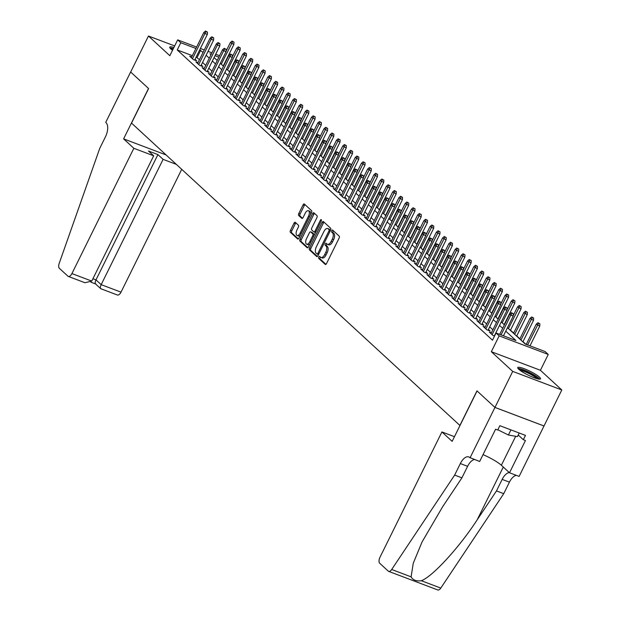 <?xml version="1.0" encoding="UTF-8"?>
<svg xmlns="http://www.w3.org/2000/svg" width="621" height="621" viewBox="0 0 621 621"><rect width="100%" height="100%" fill="white"/><g stroke="black" fill="none" stroke-linecap="round" stroke-linejoin="round"><path stroke-width="0.93" d="M318.775 257.016A1.118 0.551 -69.3 0 0 318.713 258.398L325.225 264.391A1.599 0.784 -69.3 0 0 325.357 264.476A1.599 0.784 -69.3 0 0 326.537 263.545L339.113 238.099A1.599 0.784 -69.3 0 0 339.198 236.12L332.685 230.127A1.118 0.551 -69.3 0 0 332.592 230.065A1.118 0.551 -69.3 0 0 331.769 230.717A1.118 0.551 -69.3 0 0 331.707 232.107L332.553 232.883A5.123 2.523 -69.3 0 1 332.274 239.209L331.226 241.328A5.123 2.523 -69.3 0 1 327.453 244.309A5.123 2.523 -69.3 0 1 327.034 244.045L326.188 243.269A1.118 0.551 -69.3 0 0 326.095 243.215A1.118 0.551 -69.3 0 0 325.272 243.867A1.118 0.551 -69.3 0 0 325.21 245.248L326.056 246.025A5.123 2.523 -69.3 0 1 325.777 252.359L324.729 254.478A5.123 2.523 -69.3 0 1 320.956 257.459A5.123 2.523 -69.3 0 1 320.537 257.195L319.691 256.419A1.118 0.551 -69.3 0 0 319.598 256.357A1.118 0.551 -69.3 0 0 318.775 257.016M320.405 257.071A1.118 0.551 -69.3 0 0 320.102 257.513A1.118 0.551 -69.3 0 0 320.04 258.903L325.932 264.329M333.399 230.779A1.118 0.551 -69.3 0 0 333.097 231.222A1.118 0.551 -69.3 0 0 333.035 232.603L333.881 233.38L332.553 232.883M326.902 243.929A1.118 0.551 -69.3 0 0 326.599 244.371A1.118 0.551 -69.3 0 0 326.537 245.753L327.383 246.529L326.056 246.025M173.903 47.491A12.715 2.15 26.3 0 0 169.719 47.149A12.715 2.15 26.3 0 0 170.767 48.865A12.715 2.15 26.3 0 0 172.529 50.262M518.791 369.293A12.715 2.15 26.3 0 0 531.165 376.528A12.715 2.15 26.3 0 0 540.534 378.849A12.715 2.15 26.3 0 0 539.486 377.133A12.715 2.15 26.3 0 0 527.113 369.899A12.715 2.15 26.3 0 0 517.743 367.578A12.715 2.15 26.3 0 0 518.791 369.293M295.317 222.349A1.599 0.784 -69.3 0 0 295.185 222.271A1.599 0.784 -69.3 0 0 294.005 223.203L290.473 230.344A1.599 0.784 -69.3 0 0 290.387 232.316L297.622 238.976A1.599 0.784 -69.3 0 0 297.754 239.062A1.599 0.784 -69.3 0 0 298.934 238.122L311.509 212.685A1.599 0.784 -69.3 0 0 311.595 210.705L304.36 204.045A1.599 0.784 -69.3 0 0 304.228 203.967A1.599 0.784 -69.3 0 0 303.048 204.899L298.786 213.523A1.599 0.784 -69.3 0 0 298.701 215.495L301.798 218.344A1.599 0.784 -69.3 0 0 301.93 218.429A1.599 0.784 -69.3 0 0 303.11 217.497L305.221 213.22A4.277 2.104 -69.3 0 1 308.373 210.729A4.277 2.104 -69.3 0 1 308.497 216.24L300.222 232.991A4.277 2.104 -69.3 0 1 297.071 235.483A4.277 2.104 -69.3 0 1 296.947 229.972L298.321 227.177A1.599 0.784 -69.3 0 0 298.406 225.206L295.317 222.349M192.363 55.665L177.233 49.936L180.789 42.74L177.668 39.868L196.624 47.041M470.035 457.832L494.953 407.43L477.068 390.958L452.15 441.368L441.919 431.937L379.99 557.231A4.89 2.406 -69.3 0 0 379.734 563.27L388.249 571.118A4.89 2.406 -69.3 0 0 388.661 571.374A4.89 2.406 -69.3 0 0 391.696 569.504L454.65 475.096L460.34 463.569A11.411 5.62 110.7 0 1 468.754 456.924A11.411 5.62 110.7 0 1 469.693 457.514L479.66 461.473L495.597 429.212L497.724 430.019L499.858 425.695L525.467 435.391L523.332 439.707L525.451 440.514L509.507 472.767L519.125 476.408L544.004 425.975L494.921 407.399L476.975 390.873L459.889 425.439L131.528 123.113L148.613 88.547L130.666 72.02L148.458 36.018L169.836 55.704L177.668 39.868M544.035 426.006L494.953 407.43L512.713 371.397L561.803 389.972L540.417 370.287L548.25 354.451L499.16 335.868L496.039 332.996L515.942 340.525L505.758 331.156M540.417 370.287L491.335 351.711L512.713 371.397M491.335 351.711L499.16 335.868M177.233 49.936L492.484 340.199L496.039 332.996M309.53 247.888A1.599 0.784 -69.3 0 0 309.444 249.867L316.679 256.52A1.599 0.784 -69.3 0 0 316.811 256.605A1.599 0.784 -69.3 0 0 317.991 255.673L330.566 230.228A1.599 0.784 -69.3 0 0 330.651 228.249L323.417 221.596A1.599 0.784 -69.3 0 0 323.285 221.511A1.599 0.784 -69.3 0 0 322.105 222.442L309.53 247.888L310.857 248.392A1.599 0.784 -69.3 0 0 310.772 250.364L317.385 256.457M307.147 247.748L299.92 241.088A1.599 0.784 -69.3 0 1 300.005 239.116L312.58 213.671A1.599 0.784 -69.3 0 1 313.76 212.739A1.599 0.784 -69.3 0 1 313.892 212.817L316.982 215.666A1.599 0.784 -69.3 0 1 316.896 217.645L311.796 227.969A1.599 0.784 -69.3 0 0 311.711 229.941L313.768 231.835A1.599 0.784 -69.3 0 0 313.9 231.912A1.599 0.784 -69.3 0 0 315.08 230.981L320.389 220.238A1.118 0.551 -69.3 0 1 321.212 219.586A1.118 0.551 -69.3 0 1 321.243 221.029L308.458 246.902A1.599 0.784 -69.3 0 1 307.279 247.833A1.599 0.784 -69.3 0 1 307.147 247.748L307.434 247.857M174.664 45.938L148.458 36.018M544.004 425.975L561.803 389.972M491.374 332.84L489.301 332.056L493.051 335.503L494.526 336.062M485.133 327.088L483.06 326.304L486.802 329.751L490.124 331.009L488.432 329.456M478.892 321.344L476.819 320.56L480.561 324.007L483.875 325.264L482.191 323.704M472.643 315.592L470.571 314.808L474.32 318.262L477.634 319.512L475.95 317.96M466.402 309.848L464.329 309.064L468.079 312.51L471.393 313.768L469.701 312.208M460.161 304.096L458.088 303.312L461.838 306.766L465.152 308.016L463.46 306.464M453.92 298.352L451.847 297.568L455.589 301.014L458.911 302.272L457.219 300.719M447.679 292.607L445.606 291.823L449.348 295.27L452.662 296.527L450.978 294.967M441.43 286.855L439.365 286.071L443.107 289.518L446.421 290.775L444.737 289.223M435.189 281.111L433.116 280.327L436.866 283.774L440.18 285.031L438.488 283.471M428.948 275.359L426.875 274.575L430.625 278.029L433.939 279.279L432.247 277.727M422.707 269.615L420.634 268.831L424.376 272.277L427.698 273.535L426.006 271.975M416.466 263.863L414.393 263.079L418.135 266.533L421.457 267.783L419.765 266.23M410.217 258.119L408.152 257.335L411.894 260.781L415.208 262.039L413.524 260.478M403.976 252.367L401.903 251.583L405.653 255.037L408.967 256.287L407.275 254.734M397.735 246.622L395.662 245.838L399.412 249.285L402.726 250.542L401.034 248.99M391.494 240.878L389.421 240.094L393.163 243.541L396.485 244.798L394.793 243.238M385.253 235.126L383.18 234.342L386.922 237.789L390.244 239.046L388.552 237.494M379.004 229.382L376.939 228.598L380.681 232.044L383.995 233.302L382.311 231.742M372.763 223.63L370.69 222.846L374.44 226.3L377.754 227.55L376.062 225.997M366.522 217.886L364.449 217.102L368.199 220.548L371.513 221.806L369.821 220.245M360.281 212.134L358.208 211.35L361.95 214.804L365.272 216.054L363.58 214.501M354.04 206.389L351.967 205.605L355.709 209.052L359.031 210.309L357.339 208.757M347.791 200.645L345.726 199.861L349.468 203.308L352.782 204.565L351.098 203.005M341.55 194.893L339.477 194.109L343.227 197.556L346.541 198.813L344.857 197.261M335.309 189.149L333.236 188.365L336.986 191.811L340.3 193.069L338.608 191.509M329.068 183.397L326.995 182.613L330.745 186.067L334.059 187.317L332.367 185.764M322.827 177.653L320.754 176.869L324.496 180.315L327.818 181.573L326.126 180.012M316.578 171.901L314.513 171.117L318.255 174.571L321.569 175.821L319.885 174.268M310.337 166.156L308.264 165.372L312.014 168.819L315.328 170.076L313.644 168.516M304.096 160.404L302.023 159.628L305.773 163.075L309.087 164.324L307.395 162.772M297.855 154.66L295.782 153.876L299.532 157.323L302.846 158.58L301.154 157.028M291.614 148.916L289.541 148.132L293.283 151.578L296.605 152.836L294.913 151.276M285.365 143.164L283.3 142.38L287.042 145.826L290.356 147.084L288.672 145.531M279.124 137.42L277.051 136.636L280.801 140.082L284.115 141.34L282.431 139.779M272.883 131.668L270.81 130.884L274.56 134.338L277.874 135.588L276.182 134.035M266.642 125.923L264.569 125.139L268.319 128.586L271.633 129.843L269.941 128.283M260.401 120.171L258.328 119.387L262.07 122.842L265.392 124.091L263.7 122.539M254.152 114.427L252.087 113.643L255.829 117.09L259.143 118.347L257.459 116.795M247.911 108.683L245.838 107.899L249.588 111.345L252.902 112.603L251.218 111.043M241.67 102.931L239.597 102.147L243.347 105.593L246.661 106.851L244.969 105.298M235.429 97.186L233.356 96.402L237.106 99.849L240.42 101.107L238.728 99.546M229.188 91.434L227.115 90.65L230.857 94.105L234.179 95.355L232.487 93.802M222.947 85.69L220.874 84.906L224.616 88.353L227.93 89.61L226.246 88.05M216.698 79.938L214.633 79.154L218.375 82.609L221.689 83.858L220.005 82.306M210.457 74.194L208.384 73.41L212.134 76.857L215.448 78.114L213.756 76.554M204.216 68.442L202.143 67.666L205.893 71.112L209.207 72.362L207.515 70.81M197.975 62.698L195.902 61.914L199.644 65.36L202.966 66.618L201.274 65.065M496.614 333.213L495.954 332.608M492.888 329.774L489.713 326.856M486.647 324.03L483.472 321.111M480.398 318.286L477.231 315.359M474.157 312.534L470.99 309.615M467.916 306.79L464.741 303.871M461.675 301.038L458.5 298.119M455.434 295.293L452.259 292.375M449.185 289.541L446.018 286.623M442.944 283.797L439.777 280.878M436.703 278.053L433.528 275.126M430.462 272.301L427.287 269.382M424.221 266.556L421.046 263.638M417.972 260.804L414.805 257.886M411.731 255.06L408.564 252.142M405.49 249.308L402.323 246.39M399.249 243.564L396.074 240.645M393.008 237.812L389.833 234.893M386.759 232.068L383.592 229.149M380.518 226.323L377.351 223.397M374.277 220.571L371.11 217.653M368.036 214.827L364.861 211.908M361.795 209.075L358.62 206.156M355.546 203.331L352.379 200.412M349.305 197.579L346.138 194.66M343.064 191.835L339.897 188.916M336.823 186.09L333.648 183.164M330.582 180.338L327.407 177.42M324.333 174.594L321.166 171.675M318.092 168.842L314.925 165.923M311.851 163.098L308.684 160.179M305.61 157.346L302.435 154.427M299.369 151.602L296.194 148.683M293.12 145.85L289.953 142.931M286.879 140.105L283.712 137.187M280.638 134.361L277.471 131.435M274.397 128.609L271.222 125.69M268.156 122.865L264.981 119.946M261.915 117.113L258.74 114.194M255.666 111.369L252.499 108.45M249.425 105.617L246.258 102.698M243.184 99.872L240.009 96.954M236.943 94.128L233.768 91.202M230.701 88.376L227.527 85.457M224.453 82.632L221.286 79.713M218.212 76.88L215.045 73.961M211.971 71.136L208.796 68.217M205.73 65.384L202.555 62.465M199.488 59.639L196.127 57.093M191.734 56.953L189.661 56.169L193.403 59.616L196.725 60.874L195.033 59.313M525.808 344.259L522.983 341.659M519.909 338.833L516.734 335.914M513.668 333.081L510.493 330.162M507.466 327.694L525.226 344.042L545.129 351.571L548.25 354.451M200.397 48.469L204.278 49.936M208.043 51.364L211.932 52.832M215.697 54.26L219.586 55.727M203.044 52.436L199.69 49.89M195.925 48.469L180.789 42.74M502.684 328.323L499.517 325.404M496.443 322.578L493.276 319.66M490.202 316.826L487.035 313.908M483.961 311.082L480.786 308.163M477.72 305.338L474.545 302.411M471.471 299.586L468.304 296.667M465.23 293.842L462.063 290.923M458.989 288.09L455.822 285.171M452.748 282.345L449.573 279.427M446.507 276.593L443.332 273.675M440.258 270.849L437.091 267.93M434.017 265.097L430.85 262.178M427.776 259.353L424.609 256.434M421.535 253.609L418.36 250.69M415.294 247.857L412.119 244.938M409.045 242.112L405.878 239.194M402.804 236.36L399.637 233.442M396.563 230.616L393.396 227.697M390.322 224.864L387.147 221.945M384.081 219.12L380.906 216.201M377.832 213.376L374.665 210.449M371.591 207.624L368.424 204.705M365.35 201.879L362.183 198.961M359.109 196.127L355.934 193.209M352.868 190.383L349.693 187.464M346.619 184.631L343.452 181.712M340.378 178.887L337.211 175.968M334.137 173.135L330.97 170.216M327.896 167.391L324.721 164.472M321.655 161.646L318.48 158.728M315.414 155.894L312.239 152.976M309.165 150.15L305.998 147.231M302.924 144.398L299.757 141.479M296.683 138.654L293.508 135.735M290.442 132.902L287.267 129.983M284.201 127.158L281.026 124.239M277.952 121.413L274.785 118.487M271.711 115.661L268.544 112.743M265.47 109.917L262.295 106.998M259.229 104.165L256.054 101.246M252.988 98.421L249.813 95.502M246.739 92.669L243.572 89.75M240.498 86.924L237.331 84.006M234.257 81.172L231.09 78.254M228.016 75.428L224.841 72.51M221.775 69.684L218.6 66.765M215.526 63.932L212.359 61.013M209.285 58.188L206.118 55.269M211.225 54.26L209.976 53.786L211 54.726M214.066 57.551L217.241 60.47M220.308 63.303L223.482 66.222M226.556 69.047L229.723 71.966M232.797 74.799L235.964 77.718M239.038 80.544L242.213 83.462M245.279 86.288L248.454 89.214M251.521 92.04L254.695 94.959M257.769 97.784L260.936 100.703M264.01 103.536L267.177 106.455M270.251 109.28L273.419 112.199M276.492 115.032L279.667 117.951M282.734 120.777L285.908 123.695M288.982 126.521L292.149 129.447M295.223 132.273L298.39 135.192M301.464 138.017L304.632 140.936M307.705 143.769L310.88 146.688M313.947 149.514L317.121 152.432M320.195 155.266L323.362 158.184M326.436 161.01L329.604 163.928M332.677 166.762L335.845 169.68M338.919 172.506L342.093 175.425M345.16 178.25L348.334 181.169M351.408 184.002L354.575 186.921M357.649 189.747L360.817 192.665M363.89 195.499L367.058 198.417M370.132 201.243L373.306 204.162M376.373 206.995L379.547 209.914M382.621 212.739L385.788 215.658M388.862 218.483L392.03 221.41M395.103 224.235L398.271 227.154M401.345 229.98L404.519 232.898M407.586 235.732L410.76 238.65M413.834 241.476L417.002 244.395M420.075 247.228L423.243 250.147M426.317 252.972L429.484 255.891M432.558 258.724L435.732 261.643M438.799 264.468L441.973 267.387M445.04 270.213L448.215 273.131M451.288 275.965L454.456 278.883M457.53 281.709L460.697 284.628M463.771 287.461L466.945 290.38M470.012 293.205L473.186 296.124M476.253 298.957L479.428 301.876M482.501 304.701L485.669 307.62M488.743 310.446L491.91 313.372M494.984 316.198L498.158 319.116M501.225 321.942L504.399 324.861M218.879 57.155L214.99 55.68M197.129 57.474L200.692 50.27M320.956 257.459L322.283 257.963A5.123 2.523 -69.3 0 0 326.056 254.975L324.729 254.478M327.383 246.529A5.123 2.523 -69.3 0 1 327.104 252.856L326.056 254.975M327.453 244.309L328.781 244.814A5.123 2.523 -69.3 0 0 332.553 241.833L331.226 241.328M333.881 233.38A5.123 2.523 -69.3 0 1 333.601 239.714L332.553 241.833M324.038 222.163A1.599 0.784 -69.3 0 0 323.432 222.947L310.857 248.392M316.982 253.919A1.118 0.551 -69.3 0 0 317.075 253.981A1.118 0.551 -69.3 0 0 317.898 253.329L328.936 230.996A1.118 0.551 -69.3 0 0 328.998 229.607L328.105 228.792A5.123 2.523 -69.3 0 0 327.686 228.528A5.123 2.523 -69.3 0 0 323.914 231.509L316.368 246.778A5.123 2.523 -69.3 0 0 316.089 253.104L316.982 253.919M317.184 253.997L318.309 254.424A1.118 0.551 -69.3 0 0 318.402 254.478A1.118 0.551 -69.3 0 0 318.573 254.494M330.465 230.422A1.118 0.551 -69.3 0 0 330.325 230.112L328.998 229.607M327.686 228.528L329.014 229.025A5.123 2.523 -69.3 0 1 329.433 229.289L330.325 230.112M307.861 247.686L301.247 241.592L299.92 241.088M314.505 213.391A1.599 0.784 -69.3 0 0 313.908 214.175L301.332 239.613A1.599 0.784 -69.3 0 0 301.247 241.592M314.055 231.944L315.095 232.339A1.599 0.784 -69.3 0 0 315.227 232.417A1.599 0.784 -69.3 0 0 315.639 232.37M306.51 238.674A4.277 2.104 -69.3 0 0 306.634 244.185A4.277 2.104 -69.3 0 0 309.786 241.693L312.705 235.794A1.599 0.784 -69.3 0 0 312.79 233.814L310.733 231.92A1.599 0.784 -69.3 0 0 310.601 231.843A1.599 0.784 -69.3 0 0 309.421 232.774L306.51 238.674M306.634 244.185L307.954 244.69A4.277 2.104 -69.3 0 0 309.941 243.898M314.342 234.994A1.599 0.784 -69.3 0 0 314.117 234.311L312.79 233.814M311.773 232.316A1.599 0.784 -69.3 0 1 311.928 232.339A1.599 0.784 -69.3 0 1 312.06 232.425L314.117 234.311M297.071 235.483L298.39 235.988A4.277 2.104 -69.3 0 0 300.378 235.196M310.547 214.625A4.277 2.104 -69.3 0 0 309.7 211.233L308.373 210.729M304.981 204.612A1.599 0.784 -69.3 0 0 304.375 205.396L300.114 214.02A1.599 0.784 -69.3 0 0 300.028 215.999L302.505 218.281M295.93 222.923A1.599 0.784 -69.3 0 0 295.332 223.707L291.8 230.841A1.599 0.784 -69.3 0 0 291.715 232.821L298.328 238.906M539.897 323.805L537.941 322.726L539.897 323.805L539.75 326.11L536.241 324.17L526.228 344.422M538.57 323.3L527.609 344.942M539.75 326.11L529.992 345.85M536.241 324.17L537.941 322.726M503.46 335.806L513.218 316.066L510.827 315.157L501.069 334.898M512.038 313.256L513.357 313.76L511.409 312.681L512.038 313.256L510.827 315.157L509.701 314.125L499.695 334.377M513.218 316.066L513.357 313.76M511.409 312.681L509.701 314.125M518.846 369.348A10.999 1.863 -153.7 0 1 534.223 375.363A10.999 1.863 -153.7 0 1 538.469 379.043M536.963 378.686A10.184 1.723 26.3 0 0 533.447 376.008A10.184 1.723 26.3 0 0 520.041 370.326M539.68 379.167A12.63 2.135 26.3 0 0 535.054 375.511A12.63 2.135 26.3 0 0 518.007 368.455M497.84 429.786L508.405 435.01L517.44 436.602L519.21 433.023M510.936 429.887L508.405 435.01M173.321 48.655A12.63 2.135 26.3 0 0 169.983 48.027M170.822 48.912A10.999 1.863 -153.7 0 1 173.135 49.028M172.669 49.975A10.184 1.723 26.3 0 0 172.017 49.89M454.65 475.096L461.915 477.844L442.61 506.79L422.078 541.916L413.26 563.231L411.11 576.855C412.88 580.076 416.303 581.372 421.372 580.736C432.721 576.42 459.074 547.675 477.169 519.87L496.474 490.924L502.164 479.404A11.411 5.62 110.7 0 1 509.305 472.581M496.474 490.924L503.74 493.672L509.43 482.152A11.411 5.62 110.7 0 1 516.338 475.352M474.514 459.524A11.411 5.62 110.7 0 0 467.605 466.324L461.915 477.844M421.372 580.736L440.786 588.087L503.74 493.672M441.919 431.937L454.463 436.687M483.037 454.626A18.335 3.097 -153.7 0 1 501.364 465.269L509.507 472.767M440.786 588.087A4.89 2.406 110.7 0 1 437.743 589.95L388.661 571.374M518.225 435.01L523.332 439.707M133.849 148.295L71.92 273.582L91.761 281.088L153.682 155.801L133.849 148.295L123.61 138.863L148.52 88.461L130.635 71.997L105.725 122.399L106.067 122.717A11.411 5.62 -69.3 0 1 105.454 136.822L99.756 148.341L59.197 263.374A4.89 2.406 -69.3 0 0 59.391 268.334L67.914 276.174A4.89 2.406 -69.3 0 0 68.318 276.43A4.89 2.406 -69.3 0 0 71.92 273.582M166.118 154.955L123.61 138.863M176.356 164.379L163.098 159.364L157.92 154.59L148.497 151.027L153.682 155.801M163.098 159.364L101.176 284.651L121.01 292.157A4.89 2.406 110.7 0 1 117.408 295.006L100.781 288.718L95.401 283.82M181.72 169.323L121.01 292.157M157.92 154.59L95.999 279.885L101.176 284.651C100.02 287.244 100.012 288.61 101.153 288.757M95.968 283.983C94.834 283.844 94.842 282.477 95.999 279.885L92.925 278.72M68.318 276.43L84.945 282.726L91.761 281.088M533.649 318.053L531.7 316.982L533.649 318.053L533.509 320.358L529.992 318.418L519.8 339.05M532.329 317.556L520.926 340.083M533.509 320.358L522.874 341.876M529.992 318.418L531.7 316.982M527.408 312.309L525.459 311.23L527.408 312.309L527.268 314.614L523.751 312.673L513.559 333.298M526.08 311.804L514.685 334.331M527.268 314.614L516.633 336.132M523.751 312.673L525.459 311.23M521.166 306.564L519.218 305.485L521.166 306.564L521.019 308.862L517.51 306.929L513.249 315.553M519.839 306.06L508.444 328.587M521.019 308.862L510.392 330.38M517.51 306.929L519.218 305.485M514.925 300.812L512.977 299.733L514.925 300.812L514.778 303.118L511.269 301.177L507.008 309.801M513.598 300.308L502.195 322.842M514.778 303.118L504.143 324.636M511.269 301.177L512.977 299.733M494.293 335.977L506.977 310.314L504.586 309.413L492.119 334.641M505.789 307.511L507.116 308.016L505.168 306.937L505.789 307.511L504.586 309.413L503.46 308.381L490.994 333.609M506.977 310.314L507.116 308.016M505.168 306.937L503.46 308.381M488.052 330.225L500.728 304.569L498.345 303.669L485.87 328.897M499.548 301.767L500.875 302.264L498.927 301.193L499.548 301.767L498.345 303.669L497.219 302.629L484.753 327.865M500.728 304.569L500.875 302.264M498.927 301.193L497.219 302.629M481.811 324.48L494.487 298.825L492.104 297.917L479.629 323.145M493.307 296.015L494.634 296.52L492.686 295.441L493.307 296.015L492.104 297.917L490.978 296.885L478.504 322.113M494.487 298.825L494.634 296.52M492.686 295.441L490.978 296.885M475.562 318.728L488.246 293.073L485.855 292.173L473.388 317.401M487.066 290.271L488.393 290.768L486.437 289.697L487.066 290.271L485.855 292.173L484.737 291.133L472.263 316.368M488.246 293.073L488.393 290.768M486.437 289.697L484.737 291.133M508.684 295.068L506.728 293.989L508.684 295.068L508.537 297.366L505.028 295.433L500.767 304.057M507.357 294.564L495.954 317.09M508.537 297.366L497.902 318.884M505.028 295.433L506.728 293.989M469.321 312.984L482.005 287.329L479.614 286.421L467.147 311.657M480.825 284.519L482.144 285.023L480.196 283.944L480.825 284.519L479.614 286.421L478.488 285.388L466.022 310.616M482.005 287.329L482.144 285.023M480.196 283.944L478.488 285.388M502.443 289.316L500.487 288.245L502.443 289.316L502.296 291.622L498.779 289.681L494.518 298.305M501.116 288.819L489.713 311.346M502.296 291.622L491.661 313.139M498.779 289.681L500.487 288.245M463.08 307.232L475.764 281.577L473.373 280.676L460.906 305.905M474.576 278.775L475.903 279.279L473.955 278.2L474.576 278.775L473.373 280.676L472.247 279.636L459.781 304.872M475.764 281.577L475.903 279.279M473.955 278.2L472.247 279.636M496.195 283.572L494.246 282.493L496.195 283.572L496.055 285.877L492.538 283.937L488.277 292.561M494.867 283.067L483.472 305.594M496.055 285.877L485.42 307.387M492.538 283.937L494.246 282.493M456.839 301.488L469.515 275.833L467.132 274.924L454.657 300.16M468.335 273.023L469.662 273.527L467.714 272.448L468.335 273.023L467.132 274.924L466.006 273.892L453.54 299.12M469.515 275.833L469.662 273.527M467.714 272.448L466.006 273.892M489.953 277.82L488.005 276.749L489.953 277.82L489.806 280.125L486.297 278.185L482.036 286.809M488.626 277.323L477.231 299.85M489.806 280.125L479.179 301.643M486.297 278.185L488.005 276.749M450.598 295.743L463.274 270.081L460.891 269.18L448.416 294.408M462.094 267.278L463.421 267.783L461.473 266.704L462.094 267.278L460.891 269.18L459.765 268.148L447.291 293.376M463.274 270.081L463.421 267.783M461.473 266.704L459.765 268.148M483.712 272.076L481.764 270.997L483.712 272.076L483.565 274.381L480.056 272.44L475.795 281.065M482.385 271.571L470.982 294.098M483.565 274.381L472.93 295.891M480.056 272.44L481.764 270.997M444.349 289.991L457.033 264.336L454.642 263.428L442.175 288.664M455.853 261.534L457.18 262.031L455.224 260.952L455.853 261.534L454.642 263.428L453.524 262.396L441.05 287.632M457.033 264.336L457.18 262.031M455.224 260.952L453.524 262.396M477.471 266.331L475.515 265.252L477.471 266.331L477.324 268.629L473.815 266.696L469.554 275.32M476.144 265.827L464.741 288.354M477.324 268.629L466.689 290.147M473.815 266.696L475.515 265.252M438.108 284.247L450.792 258.584L448.401 257.684L435.934 282.912M449.612 255.782L450.931 256.287L448.983 255.208L449.612 255.782L448.401 257.684L447.275 256.652L434.809 281.88M450.792 258.584L450.931 256.287M448.983 255.208L447.275 256.652M471.23 260.579L469.274 259.5L471.23 260.579L471.083 262.885L467.566 260.944L463.305 269.568M469.903 260.075L458.5 282.602M471.083 262.885L460.448 284.402M467.566 260.944L469.274 259.5M431.867 278.495L444.551 252.84L442.16 251.94L429.693 277.168M443.363 250.038L444.69 250.535L442.742 249.463L443.363 250.038L442.16 251.94L441.034 250.9L428.568 276.135M444.551 252.84L444.69 250.535M442.742 249.463L441.034 250.9M464.982 254.835L463.033 253.756L464.982 254.835L464.842 257.133L461.325 255.2L457.064 263.824M463.654 254.331L452.259 276.857M464.842 257.133L454.207 278.65M461.325 255.2L463.033 253.756M425.626 272.751L438.302 247.096L435.919 246.188L423.444 271.424M437.122 244.286L438.449 244.79L436.501 243.711L437.122 244.286L435.919 246.188L434.793 245.155L422.327 270.383M438.302 247.096L438.449 244.79M436.501 243.711L434.793 245.155M458.74 249.083L456.792 248.012L458.74 249.083L458.593 251.389L455.084 249.448L450.823 258.072M457.413 248.586L446.018 271.113M458.593 251.389L447.966 272.906M455.084 249.448L456.792 248.012M419.385 266.999L432.061 241.344L429.678 240.443L417.203 265.672M430.881 238.542L432.208 239.038L430.26 237.967L430.881 238.542L429.678 240.443L428.552 239.403L416.078 264.639M432.061 241.344L432.208 239.038M430.26 237.967L428.552 239.403M452.499 243.339L450.551 242.26L452.499 243.339L452.352 245.637L448.843 243.704L444.582 252.328M451.172 242.834L439.769 265.361M452.352 245.637L441.717 267.154M448.843 243.704L450.551 242.26M413.144 261.255L425.82 235.6L423.429 234.691L410.962 259.927M424.64 232.79L425.967 233.294L424.011 232.215L424.64 232.79L423.429 234.691L422.311 233.659L409.837 258.887M425.82 235.6L425.967 233.294M424.011 232.215L422.311 233.659M446.258 237.587L444.302 236.516L446.258 237.587L446.111 239.892L442.602 237.952L438.341 246.576M444.931 237.09L433.528 259.617M446.111 239.892L435.476 261.41M442.602 237.952L444.302 236.516M406.895 255.503L419.579 229.848L417.188 228.947L404.721 254.175M418.399 227.045L419.726 227.55L417.77 226.471L418.399 227.045L417.188 228.947L416.062 227.915L403.596 253.143M419.579 229.848L419.726 227.55M417.77 226.471L416.062 227.915M440.017 231.843L438.061 230.764L440.017 231.843L439.87 234.148L436.353 232.207L432.092 240.832M438.69 231.338L427.287 253.865M439.87 234.148L429.235 255.658M436.353 232.207L438.061 230.764M400.654 249.758L413.338 224.103L410.947 223.195L398.48 248.431M412.15 221.293L413.477 221.798L411.529 220.719L412.15 221.293L410.947 223.195L409.821 222.163L397.355 247.391M413.338 224.103L413.477 221.798M411.529 220.719L409.821 222.163M433.768 226.091L431.82 225.019L433.768 226.091L433.629 228.396L430.112 226.455L425.851 235.08M432.441 225.594L421.046 248.121M433.629 228.396L422.994 249.914M430.112 226.455L431.82 225.019M394.413 244.014L407.089 218.351L404.706 217.451L392.231 242.679M405.909 215.549L407.236 216.054L405.288 214.975L405.909 215.549L404.706 217.451L403.58 216.418L391.114 241.647M407.089 218.351L407.236 216.054M405.288 214.975L403.58 216.418M427.527 220.346L425.579 219.267L427.527 220.346L427.388 222.652L423.871 220.711L419.61 229.335M426.2 219.842L414.805 242.369M427.388 222.652L416.753 244.169M423.871 220.711L425.579 219.267M388.172 238.262L400.848 212.607L398.465 211.707L385.99 236.935M399.668 209.805L400.995 210.302L399.047 209.23L399.668 209.805L398.465 211.707L397.339 210.666L384.865 235.902M400.848 212.607L400.995 210.302M399.047 209.23L397.339 210.666M421.286 214.602L419.338 213.523L421.286 214.602L421.139 216.9L417.63 214.967L413.369 223.591M419.959 214.098L408.556 236.624M421.139 216.9L410.504 238.417M417.63 214.967L419.338 213.523M381.931 232.518L394.607 206.863L392.216 205.955L379.749 231.183M393.427 204.053L394.754 204.557L392.798 203.478L393.427 204.053L392.216 205.955L391.098 204.922L378.624 230.15M394.607 206.863L394.754 204.557M392.798 203.478L391.098 204.922M415.045 208.85L413.089 207.771L415.045 208.85L414.898 211.156L411.389 209.215L407.128 217.839M413.718 208.345L402.315 230.88M414.898 211.156L404.263 232.673M411.389 209.215L413.089 207.771M375.682 226.766L388.366 201.111L385.975 200.21L373.508 225.439M387.186 198.309L388.513 198.805L386.557 197.734L387.186 198.309L385.975 200.21L384.849 199.17L372.383 224.406M388.366 201.111L388.513 198.805M386.557 197.734L384.849 199.17M408.804 203.106L406.848 202.027L408.804 203.106L408.657 205.404L405.148 203.471L400.879 212.095M407.477 202.601L396.074 225.128M408.657 205.404L398.022 226.921M405.148 203.471L406.848 202.027M369.441 221.022L382.125 195.367L379.734 194.458L367.267 219.694M380.937 192.557L382.264 193.061L380.316 191.982L380.937 192.557L379.734 194.458L378.608 193.426L366.142 218.654M382.125 195.367L382.264 193.061M380.316 191.982L378.608 193.426M402.555 197.354L400.607 196.283L402.555 197.354L402.416 199.659L398.899 197.719L394.638 206.343M401.228 196.857L389.833 219.384M402.416 199.659L391.781 221.177M398.899 197.719L400.607 196.283M363.2 215.27L375.876 189.615L373.493 188.714L361.018 213.942M374.696 186.812L376.023 187.317L374.075 186.238L374.696 186.812L373.493 188.714L372.367 187.674L359.901 212.91M375.876 189.615L376.023 187.317M374.075 186.238L372.367 187.674M396.314 191.61L394.366 190.531L396.314 191.61L396.175 193.915L392.658 191.974L388.397 200.599M394.987 191.105L383.592 213.632M396.175 193.915L385.54 215.425M392.658 191.974L394.366 190.531M356.959 209.525L369.635 183.87L367.252 182.962L354.777 208.198M368.455 181.06L369.782 181.565L367.834 180.486L368.455 181.06L367.252 182.962L366.126 181.93L353.652 207.158M369.635 183.87L369.782 181.565M367.834 180.486L366.126 181.93M390.073 185.858L388.125 184.786L390.073 185.858L389.926 188.163L386.417 186.222L382.156 194.847M388.746 185.361L377.343 207.888M389.926 188.163L379.291 209.681M386.417 186.222L388.125 184.786M350.718 203.781L363.394 178.118L361.003 177.218L348.536 202.446M362.214 175.316L363.541 175.821L361.585 174.742L362.214 175.316L361.003 177.218L359.885 176.185L347.411 201.414M363.394 178.118L363.541 175.821M361.585 174.742L359.885 176.185M383.832 180.113L381.876 179.034L383.832 180.113L383.685 182.419L380.176 180.478L375.915 189.102M382.505 179.609L371.102 202.135M383.685 182.419L373.05 203.929M380.176 180.478L381.876 179.034M377.591 174.369L375.635 173.29L377.591 174.369L377.444 176.667L373.935 174.734L369.666 183.358M376.264 173.864L364.861 196.391M377.444 176.667L366.809 198.184M373.935 174.734L375.635 173.29M371.342 168.617L369.394 167.538L371.342 168.617L371.203 170.922L367.686 168.982L363.425 177.606M370.023 168.112L358.62 190.639M371.203 170.922L360.568 192.44M367.686 168.982L369.394 167.538M344.469 198.029L357.153 172.374L354.762 171.466L342.295 196.702M355.973 169.572L357.3 170.069L355.344 168.99L355.973 169.572L354.762 171.466L353.644 170.433L341.17 195.669M357.153 172.374L357.3 170.069M355.344 168.99L353.644 170.433M338.228 192.285L350.912 166.622L348.521 165.722L336.054 190.95M349.724 163.82L351.051 164.324L349.103 163.245L349.724 163.82L348.521 165.722L347.395 164.689L334.929 189.917M350.912 166.622L351.051 164.324M349.103 163.245L347.395 164.689M331.987 186.533L344.671 160.878L342.28 159.977L329.805 185.205M343.483 158.076L344.81 158.572L342.862 157.501L343.483 158.076L342.28 159.977L341.154 158.937L328.688 184.173M344.671 160.878L344.81 158.572M342.862 157.501L341.154 158.937M365.101 162.873L363.153 161.794L365.101 162.873L364.962 165.17L361.445 163.238L357.184 171.862M363.774 162.368L352.379 184.895M364.962 165.17L354.327 186.688M361.445 163.238L363.153 161.794M325.746 180.789L338.422 155.134L336.039 154.225L323.564 179.461M337.242 152.324L338.569 152.828L336.621 151.749L337.242 152.324L336.039 154.225L334.913 153.193L322.439 178.421M338.422 155.134L338.569 152.828M336.621 151.749L334.913 153.193M358.86 157.121L356.912 156.05L358.86 157.121L358.713 159.426L355.204 157.486L350.943 166.11M357.533 156.624L346.13 179.151M358.713 159.426L348.078 180.944M355.204 157.486L356.912 156.05M319.505 175.037L332.181 149.382L329.79 148.481L317.323 173.709M331.001 146.579L332.328 147.076L330.372 146.005L331.001 146.579L329.79 148.481L328.672 147.441L316.198 172.677M332.181 149.382L332.328 147.076M330.372 146.005L328.672 147.441M352.619 151.377L350.671 150.298L352.619 151.377L352.472 153.674L348.963 151.741L344.702 160.365M351.292 150.872L339.889 173.399M352.472 153.674L341.837 175.192M348.963 151.741L350.671 150.298M313.256 169.292L325.94 143.637L323.549 142.729L311.082 167.965M324.76 140.827L326.087 141.332L324.131 140.253L324.76 140.827L323.549 142.729L322.431 141.697L309.957 166.925M325.94 143.637L326.087 141.332M324.131 140.253L322.431 141.697M346.378 145.624L344.422 144.553L346.378 145.624L346.231 147.93L342.722 145.989L338.453 154.613M345.051 145.128L333.648 167.654M346.231 147.93L335.596 169.448M342.722 145.989L344.422 144.553M307.015 163.54L319.699 137.885L317.308 136.985L304.841 162.213M318.511 135.083L319.838 135.588L317.89 134.509L318.511 135.083L317.308 136.985L316.182 135.952L303.716 161.181M319.699 137.885L319.838 135.588M317.89 134.509L316.182 135.952M340.129 139.88L338.181 138.801L340.129 139.88L339.99 142.186L336.473 140.245L332.212 148.869M338.81 139.376L327.407 161.902M339.99 142.186L329.355 163.696M336.473 140.245L338.181 138.801M300.774 157.796L313.458 132.141L311.067 131.233L298.592 156.469M312.27 129.331L313.597 129.836L311.649 128.757L312.27 129.331L311.067 131.233L309.941 130.2L297.475 155.429M313.458 132.141L313.597 129.836M311.649 128.757L309.941 130.2M333.888 134.128L331.94 133.057L333.888 134.128L333.749 136.434L330.232 134.493L325.971 143.117M332.561 133.631L321.166 156.158M333.749 136.434L323.114 157.951M330.232 134.493L331.94 133.057M294.533 152.052L307.209 126.389L304.826 125.489L292.351 150.717M306.029 123.587L307.356 124.091L305.408 123.012L306.029 123.587L304.826 125.489L303.7 124.456L291.233 149.684M307.209 126.389L307.356 124.091M305.408 123.012L303.7 124.456M327.647 128.384L325.699 127.305L327.647 128.384L327.5 130.689L323.991 128.749L319.73 137.373M326.32 127.879L314.925 150.406M327.5 130.689L316.865 152.207M323.991 128.749L325.699 127.305M288.291 146.3L300.968 120.645L298.585 119.744L286.11 144.972M299.788 117.843L301.115 118.339L299.159 117.268L299.788 117.843L298.585 119.744L297.459 118.704L284.985 143.94M300.968 120.645L301.115 118.339M299.159 117.268L297.459 118.704M321.406 122.64L319.458 121.561L321.406 122.64L321.259 124.937L317.75 123.005L313.489 131.629M320.079 122.135L308.676 144.662M321.259 124.937L310.624 146.455M317.75 123.005L319.458 121.561M282.043 140.556L294.727 114.901L292.336 113.992L279.869 139.22M293.547 112.091L294.874 112.595L292.918 111.516L293.547 112.091L292.336 113.992L291.218 112.96L278.744 138.188M294.727 114.901L294.874 112.595M292.918 111.516L291.218 112.96M315.165 116.888L313.209 115.809L315.165 116.888L315.018 119.193L311.509 117.253L307.248 125.877M313.838 116.383L302.435 138.918M315.018 119.193L304.383 140.711M311.509 117.253L313.209 115.809M275.802 134.804L288.486 109.149L286.095 108.248L273.628 133.476M287.306 106.346L288.625 106.843L286.677 105.772L287.306 106.346L286.095 108.248L284.969 107.208L272.503 132.444M288.486 109.149L288.625 106.843M286.677 105.772L284.969 107.208M308.916 111.143L306.968 110.064L308.916 111.143L308.777 113.441L305.26 111.508L300.999 120.132M307.597 110.639L296.194 133.166M308.777 113.441L298.142 134.959M305.26 111.508L306.968 110.064M269.561 129.059L282.245 103.404L279.854 102.496L267.379 127.732M281.057 100.594L282.384 101.099L280.436 100.02L281.057 100.594L279.854 102.496L278.728 101.464L266.262 126.692M282.245 103.404L282.384 101.099M280.436 100.02L278.728 101.464M302.675 105.391L300.727 104.32L302.675 105.391L302.536 107.697L299.019 105.756L294.758 114.38M301.348 104.895L289.953 127.421M302.536 107.697L291.901 129.215M299.019 105.756L300.727 104.32M263.32 123.307L275.996 97.652L273.613 96.752L261.138 121.98M274.816 94.85L276.143 95.355L274.195 94.276L274.816 94.85L273.613 96.752L272.487 95.712L260.02 120.948M275.996 97.652L276.143 95.355M274.195 94.276L272.487 95.712M296.434 99.647L294.486 98.568L296.434 99.647L296.287 101.953L292.778 100.012L288.517 108.636M295.107 99.143L283.712 121.669M296.287 101.953L285.66 123.463M292.778 100.012L294.486 98.568M257.078 117.563L269.755 91.908L267.372 91L254.897 116.236M268.575 89.098L269.902 89.603L267.954 88.524L268.575 89.098L267.372 91L266.246 89.967L253.772 115.196M269.755 91.908L269.902 89.603M267.954 88.524L266.246 89.967M290.193 93.895L288.245 92.824L290.193 93.895L290.046 96.201L286.537 94.26L282.276 102.884M288.866 93.398L277.463 115.925M290.046 96.201L279.411 117.718M286.537 94.26L288.245 92.824M250.83 111.819L263.514 86.156L261.123 85.256L248.656 110.484M262.334 83.354L263.661 83.858L261.705 82.779L262.334 83.354L261.123 85.256L260.005 84.223L247.531 109.451M263.514 86.156L263.661 83.858M261.705 82.779L260.005 84.223M283.952 88.151L281.996 87.072L283.952 88.151L283.805 90.456L280.296 88.516L276.035 97.14M282.625 87.646L271.222 110.173M283.805 90.456L273.17 111.966M280.296 88.516L281.996 87.072M244.589 106.067L257.273 80.412L254.882 79.504L242.415 104.739M256.093 77.609L257.412 78.106L255.464 77.027L256.093 77.609L254.882 79.504L253.756 78.471L241.29 103.707M257.273 80.412L257.412 78.106M255.464 77.027L253.756 78.471M277.711 82.407L275.755 81.328L277.711 82.407L277.564 84.704L274.047 82.772L269.786 91.396M276.384 81.902L264.981 104.429M277.564 84.704L266.929 106.222M274.047 82.772L275.755 81.328M238.348 100.323L251.031 74.66L248.641 73.759L236.174 98.987M249.844 71.857L251.171 72.362L249.223 71.283L249.844 71.857L248.641 73.759L247.515 72.727L235.049 97.955M251.031 74.66L251.171 72.362M249.223 71.283L247.515 72.727M271.462 76.655L269.514 75.576L271.462 76.655L271.323 78.96L267.806 77.02L263.545 85.644M270.135 76.15L258.74 98.677M271.323 78.96L260.688 100.478M267.806 77.02L269.514 75.576M232.107 94.571L244.783 68.915L242.4 68.015L229.925 93.243M243.603 66.113L244.93 66.61L242.982 65.539L243.603 66.113L242.4 68.015L241.274 66.975L228.807 92.211M244.783 68.915L244.93 66.61M242.982 65.539L241.274 66.975M265.221 70.91L263.273 69.831L265.221 70.91L265.074 73.208L261.565 71.275L257.304 79.899M263.894 70.406L252.499 92.933M265.074 73.208L254.447 94.726M261.565 71.275L263.273 69.831M225.865 88.826L238.542 63.171L236.159 62.263L223.684 87.499M237.362 60.361L238.689 60.866L236.741 59.787L237.362 60.361L236.159 62.263L235.033 61.231L222.559 86.459M238.542 63.171L238.689 60.866M236.741 59.787L235.033 61.231M258.98 65.158L257.032 64.087L258.98 65.158L258.833 67.464L255.324 65.523L251.063 74.147M257.653 64.662L246.25 87.188M258.833 67.464L248.198 88.982M255.324 65.523L257.032 64.087M219.617 83.074L232.301 57.419L229.91 56.519L217.443 81.747M231.121 54.617L232.448 55.114L230.492 54.043L231.121 54.617L229.91 56.519L228.792 55.479L216.318 80.714M232.301 57.419L232.448 55.114M230.492 54.043L228.792 55.479M252.739 59.414L250.783 58.335L252.739 59.414L252.592 61.712L249.083 59.779L244.821 68.403M251.412 58.91L240.009 81.436M252.592 61.712L241.957 83.23M249.083 59.779L250.783 58.335M213.376 77.33L226.06 51.675L223.669 50.767L211.202 76.003M224.88 48.865L226.199 49.37L224.251 48.291L224.88 48.865L223.669 50.767L222.543 49.734L210.077 74.962M226.06 51.675L226.199 49.37M224.251 48.291L222.543 49.734M246.498 53.662L244.542 52.591L246.498 53.662L246.351 55.968L242.834 54.027L238.573 62.651M245.171 53.165L233.768 75.692M246.351 55.968L235.716 77.485M242.834 54.027L244.542 52.591M207.135 71.578L219.818 45.923L217.428 45.023L204.961 70.251M218.631 43.121L219.958 43.625L218.01 42.546L218.631 43.121L217.428 45.023L216.302 43.99L203.835 69.218M219.818 45.923L219.958 43.625M218.01 42.546L216.302 43.99M240.249 47.918L238.301 46.839L240.249 47.918L240.11 50.223L236.593 48.283L232.332 56.907M238.922 47.413L227.527 69.94M240.11 50.223L229.475 71.733M236.593 48.283L238.301 46.839M200.894 65.834L213.57 40.179L211.187 39.27L198.712 64.506M212.39 37.369L213.717 37.873L211.769 36.794L212.39 37.369L211.187 39.27L210.061 38.238L197.594 63.466M213.57 40.179L213.717 37.873M211.769 36.794L210.061 38.238M234.008 42.166L232.06 41.095L234.008 42.166L233.861 44.471L230.352 42.531L226.091 51.155M232.681 41.669L221.286 64.196M233.861 44.471L223.234 65.989M230.352 42.531L232.06 41.095M194.652 60.09L207.329 34.427L204.946 33.526L192.471 58.754M206.149 31.624L207.476 32.129L205.528 31.05L206.149 31.624L204.946 33.526L203.82 32.494L191.346 57.722M207.329 34.427L207.476 32.129M205.528 31.05L203.82 32.494M320.04 258.903L318.713 258.398M333.035 232.603L331.707 232.107M326.537 245.753L325.21 245.248M327.104 252.856L325.777 252.359M333.601 239.714L332.274 239.209M323.432 222.947L322.105 222.442M310.772 250.364L309.444 249.867M318.946 253.725L317.898 253.329M329.992 231.392L328.936 230.996M329.433 229.289L328.105 228.792M301.332 239.613L300.005 239.116M313.908 214.175L312.58 213.671M316.128 231.385L315.08 230.981M321.399 220.626L320.389 220.238M310.834 242.089L309.786 241.693M313.752 236.19L312.705 235.794M312.06 232.425L310.733 231.92M301.27 233.387L300.222 232.991M309.553 216.636L308.497 216.24M300.028 215.999L298.701 215.495M300.114 214.02L298.786 213.523M304.375 205.396L303.048 204.899M291.715 232.821L290.387 232.316M291.8 230.841L290.473 230.344M295.332 223.707L294.005 223.203M502.164 479.404L509.43 482.152M467.605 466.324L460.34 463.569M391.696 569.504L411.11 576.855M477.169 519.87L503.282 467.039M515.686 436.291L501.364 465.269M318.402 254.478L317.075 253.981M315.227 232.417L313.9 231.912M311.928 232.339L310.601 231.843M90.922 282.175L95.487 283.906"/></g></svg>
